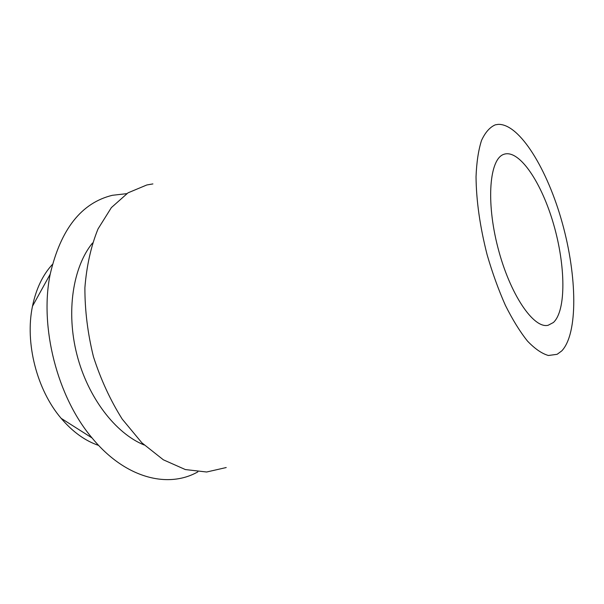 <?xml version="1.0" encoding="UTF-8"?>
<svg xmlns="http://www.w3.org/2000/svg" width="604" height="604" viewBox="0 0 604 604"><rect width="100%" height="100%" fill="white"/><g stroke="black" fill="none" stroke-linecap="round" stroke-linejoin="round"><path stroke-width="0.91" d="M503.962 154.284C489.557 158.595 485.797 201.147 497.923 247.685C509.882 294.276 533.619 329.044 548.145 325.269L553.4 322.506C566.318 310.524 565.654 265.783 553.664 224.477C541.826 183.103 519.765 149.656 504.393 154.141L503.962 154.284M52.389 264.446C42.71 274.963 36.074 288.901 32.48 306.243C24.794 342.8 36.844 389.942 61.132 418.323C72.616 431.815 85.126 440.86 98.663 445.435M197.878 471.852C168.078 488.802 125.134 478.277 92.087 437.976C57.289 397.07 39.313 326.741 50.208 274.148C60.71 229.127 81.434 202.846 112.374 195.296L126.749 193.657M92.503 243.027C72.963 266.968 65.912 311.611 76.904 354.593C87.882 397.575 115.5 433.355 144.13 444.982M152.903 183.918L146.81 184.975L128.003 192.842L111.378 207.595L98.022 228.946C91.008 246.213 86.636 265.805 84.892 287.723C84.854 310.471 87.708 333.491 93.461 356.783C100.8 379.531 110.381 400.293 122.197 419.078L141.864 442.792L163.359 459.81L185.36 469.565L206.651 472.003L226.221 467.541M561.75 350.916L557.115 354.314L548.402 355.492C541.886 353.642 534.918 348.84 527.496 341.094C519.969 331.679 512.607 319.765 505.397 305.352C498.481 289.761 492.396 272.91 487.126 254.79C479.954 226.613 476.254 200.596 476.035 176.738C476.601 162.212 478.428 150.109 481.524 140.445C485.246 132.382 489.844 127.18 495.31 124.832L498.315 124.356C519.802 123.797 547.594 169.732 562.301 223.012C577.16 276.255 578.209 333.567 561.75 350.916M61.132 418.323L92.087 437.976M32.48 306.243L50.208 274.148"/></g></svg>
